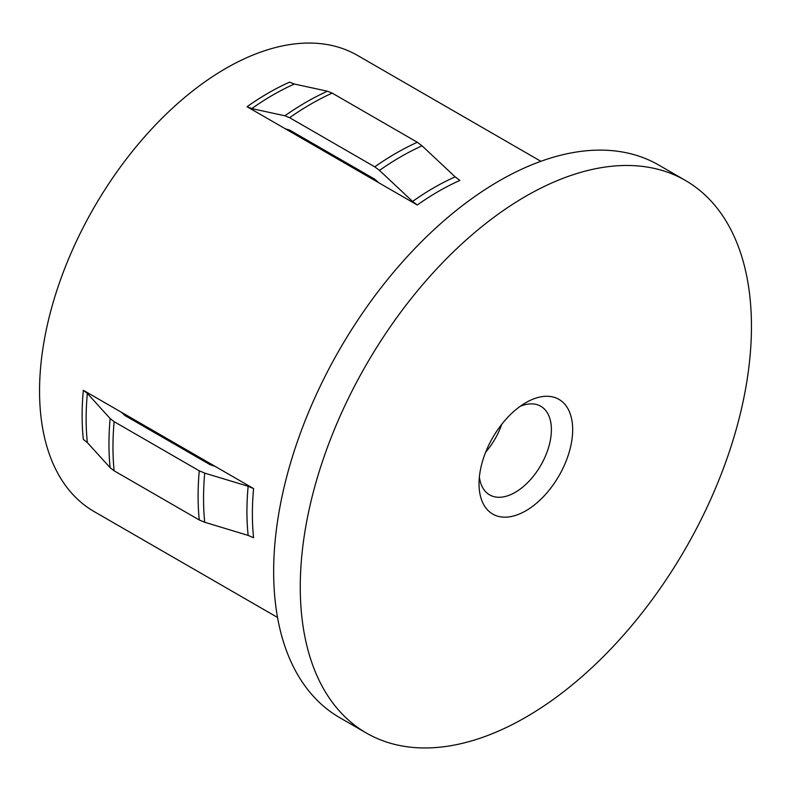 <?xml version="1.0" encoding="UTF-8"?>
<svg xmlns="http://www.w3.org/2000/svg" width="791" height="791" viewBox="0 0 791 791"><rect width="100%" height="100%" fill="white"/><g stroke="black" fill="none" stroke-linecap="round" stroke-linejoin="round"><path stroke-width="1.19" d="M525.857 402.659L525.857 402.659A66.217 38.225 -60 0 1 572.674 429.691A66.217 38.225 -60 0 1 525.857 510.788A66.217 38.225 -60 0 1 479.03 483.756A66.217 38.225 -60 0 1 525.857 402.659L525.857 402.659M479.376 477.013A51.168 29.544 120 0 0 489.629 494.889A51.168 29.544 120 0 0 515.218 492.358A51.168 29.544 120 0 0 548.638 447.261A51.168 29.544 120 0 0 540.797 406.267A51.168 29.544 120 0 0 520.191 406.327M501.791 424.233A51.168 29.544 -60 0 1 485.694 452.126M378.988 182.879L247.059 106.706L251.785 108.604L284.889 115.783L289.615 117.681L374.746 166.832L379.482 170.391L412.586 201.438L417.312 205.007L378.988 182.879L374.746 179.191L289.615 130.05L285.383 128.834M540.886 161.305L357.453 55.39A263.354 152.05 120 0 0 154.512 125.947A263.354 152.05 120 0 0 39.55 390.981A263.354 152.05 120 0 0 94.089 511.54L277.532 617.455M121.666 412.408L83.332 390.279A263.354 152.05 120 0 0 82.116 415.562A263.354 152.05 120 0 0 83.332 439.43L87.346 442.574L110.117 467.659L114.122 470.803L199.253 519.954L204.701 522.268L248.147 535.408L253.595 537.732A263.354 152.05 120 0 1 252.378 513.853A263.354 152.05 120 0 1 253.595 488.581L121.666 412.408L124.83 415.473L209.961 464.624L215.271 466.453M685.372 180.427L658.774 165.062A319.04 184.194 120 0 0 412.922 250.539A319.04 184.194 120 0 0 273.656 571.606A319.04 184.194 120 0 0 339.735 717.655L366.342 733.02A319.04 184.194 120 0 0 612.185 647.542A319.04 184.194 120 0 0 751.45 326.475A319.04 184.194 120 0 0 685.372 180.427A319.04 184.194 120 0 0 439.519 265.895A319.04 184.194 120 0 0 300.264 586.962A319.04 184.194 120 0 0 366.342 733.02M247.059 106.706A263.354 152.05 120 0 1 289.615 82.135L294.351 84.034L327.454 91.212L332.18 93.111L417.312 142.261L422.048 145.821L455.151 176.868L459.878 180.427A263.354 152.05 120 0 0 417.312 205.007M253.595 488.581L248.147 486.267L204.701 473.117L199.253 470.803L114.122 421.652L110.117 418.508L87.346 393.424L83.332 390.279M248.147 486.267A264.372 152.633 120 0 0 246.93 511.54A264.372 152.633 120 0 0 248.147 535.408M204.701 473.117A278.897 161.018 120 0 0 203.554 498.36A278.897 161.018 120 0 0 204.701 522.268M455.151 176.868A264.372 152.633 120 0 0 412.586 201.438M422.048 145.821A278.897 161.018 120 0 0 379.482 170.391M417.312 142.261A279.915 161.611 120 0 0 374.746 166.832M332.18 93.111A279.915 161.611 120 0 0 289.615 117.681M327.454 91.212A278.897 161.018 120 0 0 284.889 115.783M294.351 84.034A264.372 152.633 120 0 0 251.785 108.604M199.253 470.803A279.915 161.611 120 0 0 199.253 519.954M114.122 421.652A279.915 161.611 120 0 0 114.122 470.803M110.117 418.508A278.897 161.018 120 0 0 110.117 467.659M87.346 393.424A264.372 152.633 120 0 0 87.346 442.574"/></g></svg>
